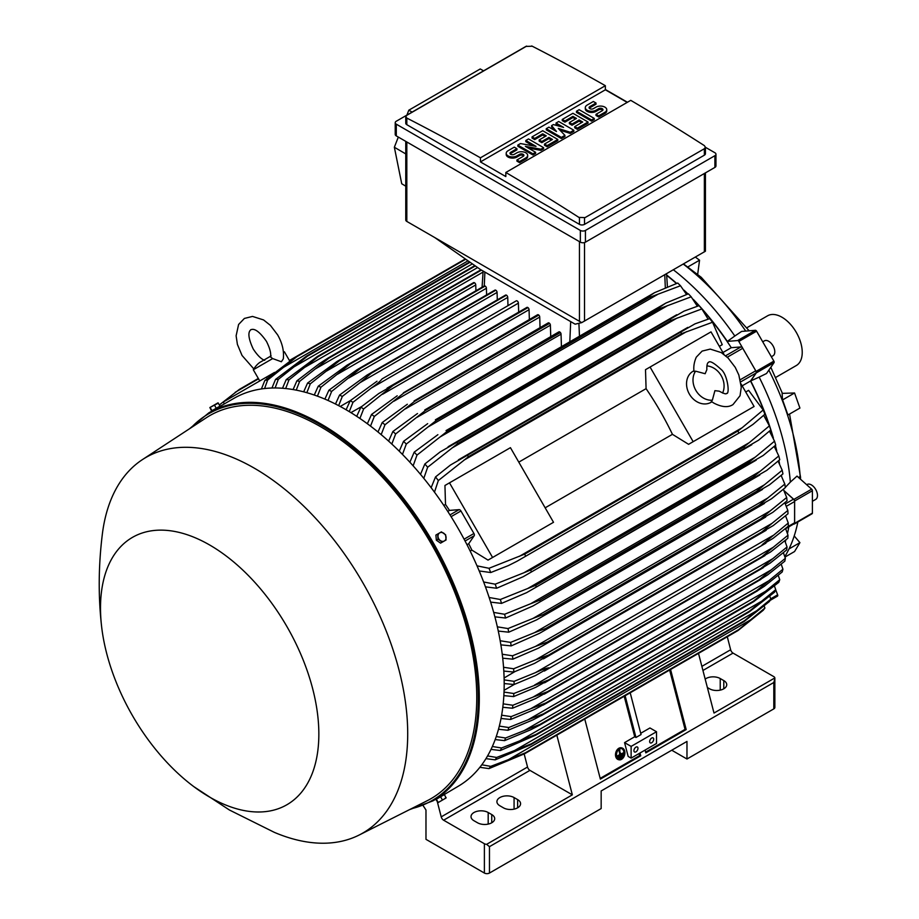 <?xml version="1.0" encoding="UTF-8"?>
<svg xmlns="http://www.w3.org/2000/svg" width="919" height="919" viewBox="0 0 919 919"><rect width="100%" height="100%" fill="white"/><g stroke="black" fill="none" stroke-linecap="round" stroke-linejoin="round"><path stroke-width="1.38" d="M705.137 373.723L706.849 369.702C706.688 365.314 707.262 362.844 708.572 362.293L708.572 362.293C709.928 360.616 713.994 362.913 720.783 369.162C727.733 374.125 729.996 394.894 726.527 393.389L726.527 393.389C726.263 394.4 723.839 393.665 719.244 391.184L714.913 390.655L712.351 400.19A17.955 14.658 -120 0 1 695.844 390.368A17.955 14.658 -120 0 1 695.603 371.173L705.137 373.723M706.883 365.9A17.955 14.658 -120 0 1 721.231 375.71A17.955 14.658 -120 0 1 722.564 393.056M711.915 401.821L711.053 402.315A17.955 14.658 -120 0 1 689.388 394.102A17.955 14.658 -120 0 1 693.098 371.23L693.96 370.736M712.351 400.19L711.317 401.396L713.73 403.027C721.748 407.22 728.17 407.749 732.994 404.578L740.036 395.733L741.277 387.255L738.83 374.975L735.246 367.37L728.112 358.031L721.289 352.609L710.249 349.094L702.116 351.092L696.315 357.135C692.512 365.67 694.167 371.563 694.029 371.46L695.603 371.173M650.066 367.049L693.156 441.671L688.595 444.314L672.444 434.331A203.225 117.333 -120 0 0 646.08 388.657L645.506 369.679L710.996 331.874L724.057 354.481M741.036 383.889L754.085 406.497L693.156 441.671M672.444 434.331L545.162 507.816M518.787 462.142L646.08 388.657M548.953 524.933L488.023 560.108L471.884 550.125A203.225 117.333 -120 0 0 468.713 543.715L474.181 535.766A2.16 1.241 -120 0 0 473.928 533.502L460.936 510.987A2.16 1.241 -120 0 0 459.098 509.643L449.471 510.401A203.225 117.333 -120 0 0 445.508 504.451L444.945 485.485L449.494 482.843L492.584 557.477L488.023 560.108M449.494 482.843L510.436 447.668L553.514 522.291L492.584 557.477M749.525 409.127L688.595 444.314M742.161 385.842L750.524 381.017L755.992 373.057A2.16 1.241 -120 0 0 755.74 370.794L740.277 379.731M722.92 352.517L731.283 347.692L740.909 346.945A2.16 1.241 -120 0 1 742.747 348.29L755.74 370.794M781.587 476.237A203.581 117.54 -120 0 0 781.437 475.18M779.496 463.544A203.581 117.54 -120 0 0 778.898 460.465M776.727 450.689A203.581 117.54 -120 0 0 775.395 445.393M773.384 438.076A203.581 117.54 -120 0 0 750.72 380.925L756.268 372.896L774.039 362.637A1.436 0.827 -120 0 0 773.878 361.133L756.601 331.196A1.436 0.827 -120 0 0 755.372 330.3L741.61 331.426L734.821 336.009A200.353 115.668 -120 0 0 673.386 269.807M693.294 299.376A203.581 117.54 -120 0 1 727.331 341.397L737.601 340.558A1.436 0.827 60 0 1 738.83 341.454L756.107 371.391A1.436 0.827 60 0 1 756.268 372.896M687.975 293.977A203.581 117.54 -120 0 0 684.046 290.174M676.66 283.397A203.581 117.54 -120 0 0 666.666 274.999M793.717 524.002L793.867 524.048A1.436 0.827 60 0 0 794.326 524.002L812.097 513.744A1.436 0.827 -120 0 0 812.396 513.089L812.396 490.735A1.436 0.827 -120 0 0 811.638 489.161L797.014 476.099L790.351 482.096A200.353 115.668 -120 0 0 759.151 377.112L750.72 380.925M784.125 490.723L793.867 499.419A1.436 0.827 60 0 1 794.625 500.993L794.625 523.348A1.436 0.827 60 0 1 794.326 524.002M785.642 528.666L794.154 523.761A2.16 1.241 -120 0 0 794.602 522.773L794.602 501.544A2.16 1.241 -120 0 0 793.465 499.189L785.4 503.853M666.677 275.309A203.225 117.333 60 0 1 676.418 283.489M684.575 290.978A203.225 117.333 60 0 1 687.734 294.057M694.167 300.605A203.225 117.333 60 0 1 698.922 305.705M702.53 309.737A203.225 117.333 60 0 1 731.283 347.692M750.524 381.017A203.225 117.333 60 0 1 769.019 424.9M770.708 430.046A203.225 117.333 60 0 1 772.753 436.709M775.211 445.554A203.225 117.333 60 0 1 776.279 449.828M778.703 460.637A203.225 117.333 60 0 1 779.14 462.889M784.217 490.907L793.465 499.189M727.285 636.752L730.639 649.756A3.596 2.068 -120 0 0 733.04 653.099L773.809 676.637A3.596 2.068 180 0 1 774.843 677.935L714.006 713.052L698.497 653.375M774.843 677.935L774.855 707.412A3.596 2.068 0 0 1 773.809 708.882L686.975 759.014L671.743 750.214M705.183 679.084A10.052 5.801 180 0 1 720.232 678.544L723.793 680.588A10.052 5.801 180 0 1 726.734 684.701A10.052 5.801 180 0 1 720.53 690.054A10.052 5.801 180 0 1 709.571 688.802L707.377 687.538M423.142 805.618L425.979 810.018L425.979 839.334L484.382 873.05A3.596 2.068 0 0 0 489.459 873.05L601.164 808.559L601.164 790.96L686.975 741.426L686.975 759.014M774.855 678.601L773.809 682.495L489.459 846.663L486.622 844.331A3.596 2.068 180 0 1 484.382 843.734L443.613 820.196A3.596 2.068 -120 0 1 441.212 816.865L437.398 802.057M556.834 735.166L572.342 794.843L486.622 844.331M572.342 794.843L529.93 770.363A3.596 2.068 60 0 1 527.54 767.02L524.175 753.982M491.745 814.567A10.052 5.801 180 0 1 494.686 818.668A10.052 5.801 180 0 1 488.483 824.033A10.052 5.801 180 0 1 477.524 822.769L473.963 820.724A10.052 5.801 180 0 1 471.022 816.612A10.052 5.801 180 0 1 477.225 811.259A10.052 5.801 180 0 1 488.184 812.511L491.745 814.567L491.745 822.769M517.638 799.61A10.052 5.801 180 0 1 520.579 803.723A10.052 5.801 180 0 1 514.376 809.076A10.052 5.801 180 0 1 503.417 807.824L499.867 805.768A10.052 5.801 180 0 1 496.915 801.667A10.052 5.801 180 0 1 503.13 796.302A10.052 5.801 180 0 1 514.077 797.566L517.638 799.61L517.638 807.824M788.272 523.037L762.127 544.714L772.959 538.454L788.272 526.219A229.784 132.669 -120 0 0 788.272 524.634A229.784 132.669 -120 0 0 788.272 523.037L785.561 515.835M772.959 535.524L535.49 672.628C541.9 669.687 546.357 668.09 548.861 667.837L535.49 675.557L514.077 684.517L504.175 683.552M504.14 679.888L514.077 681.347A229.784 132.669 60 0 1 514.077 682.932A229.784 132.669 60 0 1 514.077 684.517M514.077 681.347L535.49 672.628M783.413 489.402L784.079 488.701M785.331 487.38L790.351 482.096M749.157 330.806L701.254 277.32L683.529 263.948M794.556 392.987L799.921 408.07L787.928 414.986L782.574 399.914L794.556 392.987L782.402 393.355L770.823 367.29M782.494 400.224L782.103 392.666M745.734 331.093A197.47 114.013 -120 0 0 683.299 264.086M798.588 477.501L800.173 476.513A197.47 114.013 -120 0 0 768.858 370.139M800.173 476.513L800.633 479.339M784.872 556.512A197.47 114.013 -120 0 0 797.841 521.981M806.664 484.715L807.077 484.485A8.616 4.974 60 0 1 813.717 486.783A8.616 4.974 60 0 1 817.473 495.456A8.616 4.974 60 0 1 815.693 499.408L812.396 501.303M775.693 377.445L796.291 365.544A28.719 16.588 -120 0 0 800.69 342.534A28.719 16.588 -120 0 0 781.931 317.216A28.719 16.588 -120 0 0 767.572 315.803L746.975 327.692M687.573 267.107L699.554 260.192L697.682 274.31M699.554 260.192L695.396 257.102M785.033 557.04L794.556 551.538L799.921 542.647L794.211 535.949M799.921 542.647L789.007 548.942M785.308 541.808A200.353 115.668 -120 0 0 785.848 539.981M787.514 533.342A200.353 115.668 -120 0 0 788.801 526.851M770.065 600.429L777.474 596.144A1.436 0.827 -120 0 0 777.635 594.823L775.693 589.768M759.151 377.112L766.526 373.505L774.039 362.637M762.724 341.811L764.39 340.846A8.616 4.974 60 0 1 773.005 345.82A8.616 4.974 60 0 1 773.005 355.779L771.34 356.733M727.331 341.397L734.821 336.009M436.571 799.082L457.777 786.526A224.041 129.349 -120 0 0 492.124 606.988A224.041 129.349 -120 0 0 345.762 409.564A224.041 129.349 -120 0 0 233.736 398.467L208.854 412.826A224.041 129.349 -120 0 1 320.88 423.923A224.041 129.349 -120 0 1 467.243 621.359A224.041 129.349 -120 0 1 432.895 800.886L409.38 809.708M217.998 407.554L213.932 409.897M193.783 786.607L229.405 809.995L274.356 832.361A216.861 125.202 -120 0 0 359.191 835.015L427.289 800.679A221.169 127.695 -120 0 0 465.818 624.748A221.169 127.695 -120 0 0 320.363 426.565A221.169 127.695 -120 0 0 206.235 417.8L142.445 459.592A216.861 125.202 -120 0 0 102.319 534.399C98.425 566.001 98.207 596.879 101.664 627.045A154.392 89.143 -120 0 0 193.783 786.607A154.392 89.143 -120 0 0 209.67 797.118A154.392 89.143 -120 0 0 318.847 734.086A154.392 89.143 -120 0 0 209.67 545.001A154.392 89.143 -120 0 0 101.664 627.045M359.191 835.015A216.861 125.202 -120 0 0 396.974 662.519A216.861 125.202 -120 0 0 254.356 468.196A216.861 125.202 -120 0 0 142.445 459.592M218.871 407.048L219.526 406.669M209.865 407.554L211.588 410.942L220.066 406.049L217.964 402.867L209.877 407.531L218.377 403.108M212.013 410.69L210.325 407.76M216.252 408.243L214.564 405.313M518.672 312.161L518.396 303.144A1.792 1.034 -120 0 0 517.133 300.95A1.792 1.034 -120 0 0 516.225 300.858L382.063 378.927C380.397 381.132 376.79 384.199 371.23 388.117L352.976 402.304L349.266 411.632M518.396 303.144L371.23 388.117M346.107 409.759L350.219 400.707L376.997 381.247M350.219 400.707A229.784 132.669 60 0 1 351.598 401.5A229.784 132.669 60 0 1 352.976 402.304M350.897 412.631L361.73 406.497M356.721 416.33L360.88 407.174L378.743 393.55L392.723 385.475A235.896 136.196 60 0 1 392.884 385.589L363.637 408.966L359.892 418.455M529.355 319.49L529.057 309.692A1.792 1.034 -120 0 0 527.954 307.601A235.896 136.196 -120 0 0 527.793 307.497A1.792 1.034 -120 0 0 526.897 307.406L387.083 388.128M527.793 307.497L392.723 385.475M527.954 307.601L392.884 385.589M360.88 407.174A229.784 132.669 60 0 1 363.637 408.966M529.057 309.692L382.545 394.285M340.214 406.474L350.3 400.65M507.977 305.625L507.736 297.388L359.949 382.706L342.305 396.445L338.651 405.647M507.736 297.388A1.792 1.034 -120 0 0 506.461 295.183L371.402 373.16L359.949 382.706M506.461 295.183A235.896 136.196 -120 0 0 506.3 295.102A1.792 1.034 -120 0 0 505.565 295.091L366.945 375.136L506.3 295.102M335.492 404.015L339.548 395.067L366.945 375.136M339.548 395.067A229.784 132.669 60 0 1 342.305 396.445M495.479 290.082A1.792 1.034 -120 0 0 494.904 290.128L356.917 369.794L495.479 290.082A235.896 136.196 -120 0 1 495.8 290.22L360.73 368.197L331.644 391.402L328.037 400.477M497.294 299.87L497.076 292.414A1.792 1.034 -120 0 0 495.8 290.22M324.878 399.11L328.887 390.23L356.917 369.794M328.887 390.23A229.784 132.669 60 0 1 331.644 391.402M497.076 292.414L348.726 378.054M486.611 294.919L486.404 288.256A1.792 1.034 -120 0 0 485.14 286.05A235.896 136.196 -120 0 0 484.658 285.889A1.792 1.034 -120 0 0 484.244 285.97A1.792 1.034 -120 0 0 483.968 286.291M314.275 395.032L318.215 386.233L346.934 365.245L484.658 285.889M349.588 363.867A235.896 136.196 60 0 1 350.07 364.039L320.972 387.186L317.423 396.158M485.14 286.05L350.07 364.039M318.215 386.233A229.784 132.669 60 0 1 320.972 387.186M486.404 288.256L337.56 374.194M475.916 290.772L475.743 284.924A1.792 1.034 -120 0 0 474.48 282.73A235.896 136.196 -120 0 0 473.848 282.558A1.792 1.034 -120 0 0 473.584 282.638A1.792 1.034 -120 0 0 473.377 282.822M303.684 391.839L307.543 383.097L336.986 361.5L473.848 282.558M338.778 360.535A235.896 136.196 60 0 1 339.41 360.707L310.312 383.82L306.831 392.7M474.48 282.73L339.41 360.707M307.543 383.097A229.784 132.669 60 0 1 310.312 383.82M475.743 284.924L326.429 371.127M293.092 389.564L296.883 380.868L319.307 363.706L327.968 358.111L480.936 269.795L327.968 358.111A235.896 136.196 60 0 1 328.749 358.249L299.651 381.362L296.24 390.138M481.453 270.083L328.749 358.249M296.883 380.868A229.784 132.669 60 0 1 299.651 381.362M483.049 272.093L315.355 368.91M282.512 388.255L286.211 379.616L317.181 356.641L474.859 265.602M317.181 356.641A235.896 136.196 60 0 1 318.089 356.721L288.991 379.846L285.671 388.542M475.33 265.936L318.089 356.721M286.211 379.616A229.784 132.669 60 0 1 288.991 379.846M477.627 267.544L304.327 367.6M271.955 388.013L275.528 379.409L306.395 356.204L469.643 261.949M306.395 356.204A235.896 136.196 60 0 1 307.417 356.193L278.319 379.352L275.114 387.967M470.103 262.271L307.417 356.193M275.528 379.409A229.784 132.669 60 0 1 278.319 379.352M472.389 263.879L293.345 367.255M261.41 388.944L264.856 380.397L295.631 356.905L465.324 258.928M289.416 360.501L295.619 356.905A235.896 136.196 60 0 1 296.757 356.767L267.659 380.018L264.58 388.542M465.726 259.215L296.757 356.767M264.856 380.397A229.784 132.669 60 0 1 267.659 380.018M468.024 260.824L282.42 367.979M224.374 403.866L223.306 402.005L266.384 377.123L267.153 378.456M274.563 372.413L266.384 377.123M264.706 360.328C261.272 359.18 257.446 355.4 253.219 348.99C245.166 331.702 250.887 330.3 250.864 329.622C251.427 329.99 255.493 325.74 266.441 341.351C269.887 348.221 271.243 353.424 270.519 356.974L272.656 358.582L281.375 361.753L283.316 358.847M272.656 358.582L253.299 369.76L259.767 380.948M283.374 351.77L284.396 351.805L283.431 352.356M581.727 322.626L575.145 324.177L480.442 269.508L434.744 237.55L581.727 322.626L705.413 251.22M405.761 141.377L405.761 219.963A3.596 2.068 0 0 0 406.818 221.433L434.744 237.55M412.126 112.095L408.806 110.2L480.235 68.959L483.589 70.832M398.318 137.08L394.354 147.247L401.729 183.766L405.761 186.178M408.806 110.2L406.887 115.116M394.354 147.247L405.761 153.921M395.227 122.709L395.227 134.438A3.596 2.068 0 0 0 396.284 135.897L580.348 242.168A3.596 2.068 0 0 0 585.426 242.168L714.902 167.407A3.596 2.068 0 0 0 715.958 165.948L715.958 154.22A3.596 2.068 180 0 1 714.902 155.69L585.426 230.439A3.596 2.068 180 0 1 580.348 230.439L396.284 124.168A3.596 2.068 180 0 1 395.227 122.709A3.596 2.068 180 0 1 396.284 121.239L525.76 46.49A3.596 2.068 180 0 1 526.679 46.099M705.424 147.281L714.902 152.749A3.596 2.068 180 0 1 715.958 154.22M605.357 89.511L627.436 102.262M704.368 155.173A3.596 2.068 0 0 0 705.424 153.703L705.424 147.212L704.368 148.729L584.53 217.906L584.53 224.362L704.368 155.173L704.368 148.729M531.722 45.95A2154.274 1243.775 60 0 1 605.357 85.697L480.442 157.815A2154.274 1243.775 -120 0 0 406.818 118.069L405.761 116.724L405.761 123.215A3.596 2.068 0 0 0 406.818 124.685L579.452 224.362A3.596 2.068 0 0 0 584.53 224.362M579.452 224.362L579.452 217.746A2154.274 1243.775 -120 0 0 505.829 172.473L630.744 100.355A2154.274 1243.775 60 0 1 704.368 145.627L705.424 147.212M605.357 85.697L605.357 89.798L627.183 102.4M405.761 116.724L406.818 115.3L526.644 46.122M526.208 46.421L532.17 46.226M505.829 172.473L505.829 176.574L480.442 161.916L480.442 157.815M480.442 161.916L605.357 89.798M543.6 147.66L540.935 149.2L525.381 146.374L535.593 152.278L532.928 153.818L517.822 145.099L520.487 143.559L536.041 146.374L525.829 140.481L528.494 138.941L543.6 147.66L543.6 148.832L540.935 150.371L528.345 148.085M535.593 152.278L535.593 153.45L532.928 154.989L517.822 146.27L517.822 145.099M533.077 145.845L525.829 141.652L525.829 140.481M573.812 130.222L570.251 132.267L558.258 128.419L564.921 135.346L561.371 137.402L546.265 128.683L548.93 127.144L556.477 131.497L551.595 125.604L553.376 124.57L563.588 127.396L556.041 123.031L558.706 121.492L573.812 130.222L573.812 131.394L570.251 133.439L559.889 130.119M564.921 135.346L564.921 136.517L561.371 138.574L546.265 129.855L546.265 128.683M554.616 130.429L551.595 126.776L551.595 125.604M559.694 126.317L556.041 124.214L556.041 123.031M594.248 118.413L594.248 119.596L591.583 121.136L576.477 112.405L576.477 111.233L579.142 109.694L594.248 118.413L591.583 119.952L591.583 121.136M596.017 103.031L589.803 106.615A2.516 1.447 0 0 0 589.068 107.649A2.516 1.447 0 0 0 590.618 108.982A2.516 1.447 0 0 0 593.352 108.672L596.017 107.132A6.284 3.63 0 0 1 602.875 106.351A6.284 3.63 0 0 1 606.747 109.694A6.284 3.63 0 0 1 604.909 112.267L598.694 115.851L596.017 114.312L602.244 110.728A2.516 1.447 0 0 0 602.979 109.694A2.516 1.447 0 0 0 601.428 108.362A2.516 1.447 0 0 0 598.694 108.672L596.017 110.211A6.284 3.63 0 0 1 589.171 110.992A6.284 3.63 0 0 1 585.3 107.649A6.284 3.63 0 0 1 587.138 105.076L593.352 101.492L596.017 103.031L596.017 104.203L589.803 107.787A2.516 1.447 0 0 0 589.286 108.235M606.747 109.694L606.747 110.866A6.284 3.63 180 0 1 604.909 113.439L598.694 117.023L596.017 115.484L596.017 114.312M602.761 110.28A2.516 1.447 0 0 0 598.694 109.843L596.017 111.383A6.284 3.63 180 0 1 589.171 112.164A6.284 3.63 180 0 1 585.3 108.821L585.3 107.649M588.022 122.009L588.022 123.18L577.362 129.338L574.697 127.798L574.697 126.627L582.692 122.009L579.142 119.952L572.032 124.065L569.366 122.526L576.477 118.413L572.916 116.368L564.921 120.986L564.921 122.158L562.256 120.619L562.256 119.447L572.916 113.29L588.022 122.009L577.362 128.166L574.697 126.627M581.681 122.595L579.142 121.136L572.032 125.237L569.366 123.697L569.366 122.526M575.455 119.01L572.916 117.54L564.921 122.158M557.81 139.458L557.81 140.63L547.15 146.787L544.485 145.248L544.485 144.065L552.48 139.458L548.93 137.402L541.819 141.503L539.154 139.964L546.265 135.863L542.704 133.806L534.709 138.424L534.709 139.596L532.044 138.057L532.044 136.885L542.704 130.728L557.81 139.458L547.15 145.604L544.485 144.065M551.469 140.044L548.93 138.574L541.819 142.675L539.154 141.135L539.154 139.964M545.243 136.449L542.704 134.978L534.709 139.596M516.938 148.683L510.723 152.278A2.516 1.447 0 0 0 509.976 153.301A2.516 1.447 0 0 0 511.538 154.645A2.516 1.447 0 0 0 514.272 154.335L516.938 152.795A6.284 3.63 0 0 1 523.784 152.003A6.284 3.63 0 0 1 527.667 155.357A6.284 3.63 0 0 1 525.829 157.919L519.603 161.514L516.938 159.975L523.164 156.379A2.516 1.447 0 0 0 523.899 155.357A2.516 1.447 0 0 0 522.348 154.013A2.516 1.447 0 0 0 519.603 154.335L516.938 155.874A6.284 3.63 0 0 1 510.091 156.655A6.284 3.63 0 0 1 506.208 153.301A6.284 3.63 0 0 1 508.058 150.739L514.272 147.143L516.938 148.683L516.938 149.854L510.723 153.45A2.516 1.447 0 0 0 510.194 153.887M527.667 155.357L527.667 156.529A6.284 3.63 180 0 1 525.829 159.09L519.603 162.686L516.938 161.147L516.938 159.975M523.681 155.943A2.516 1.447 0 0 0 519.603 155.506L516.938 157.046A6.284 3.63 180 0 1 510.091 157.827A6.284 3.63 180 0 1 506.208 154.472L506.208 153.301M519.603 161.514L519.603 162.686M534.709 138.424L532.044 136.885M542.704 133.806L542.704 134.978M541.819 141.503L541.819 142.675M548.93 137.402L548.93 138.574M547.15 145.604L547.15 146.787M564.921 120.986L562.256 119.447M572.916 116.368L572.916 117.54M572.032 124.065L572.032 125.237M579.142 119.952L579.142 121.136M577.362 128.166L577.362 129.338M598.694 115.851L598.694 117.023M591.583 119.952L576.477 111.233M561.371 137.402L561.371 138.574M570.251 132.267L570.251 133.439M532.928 153.818L532.928 154.989M540.935 149.2L540.935 150.371M584.978 217.596L579.016 217.401M787.824 510.47L771.96 523.393L535.811 659.739L548.517 655.132L761.771 532.009A235.896 136.196 -120 0 1 761.782 532.204L773.235 525.588L788.008 513.755A229.784 132.669 -120 0 0 787.824 510.47L784.826 502.773M761.771 532.009L772.006 523.359M548.517 655.132A235.896 136.196 60 0 1 548.528 655.327L534.536 663.403L513.813 672.053L503.796 671.077M761.782 532.204L548.528 655.327M503.543 667.274L513.641 668.768A229.784 132.669 60 0 1 513.813 672.053M513.641 668.768L535.811 659.739M504.094 677.981L514.824 671.663M514.181 684.483L504.083 690.307M504.026 692.076L513.813 693.512L548.528 679.957A235.896 136.196 60 0 1 548.517 680.14L535.811 687.297L513.641 696.579L503.842 695.626M773.235 547.287L788.008 535.203A229.784 132.669 -120 0 1 787.824 538.281L770.581 551.963L761.771 557.006A235.896 136.196 -120 0 0 761.782 556.822L773.235 547.287L534.536 685.092M788.008 535.203L785.573 528.517M761.782 556.822L548.528 679.957M761.771 557.006L548.517 680.14M513.813 693.512A229.784 132.669 60 0 1 513.641 696.579M640.003 753.006L640.738 755.797L600.371 779.105L584.76 719.037M670.571 669.491L686.183 729.56L645.816 752.868L645.081 750.065M645.62 752.144L685.057 729.376L686.183 729.56M600.176 778.382L639.613 755.613L640.738 755.797M639.084 753.534L639.613 755.613M631.123 746.4L656.511 731.742L656.511 743.471L631.123 758.129L628.148 756.417L624.564 742.621L631.123 746.4L631.123 758.129M637.981 748.307A2.872 1.654 -60 0 1 636.729 751.202A2.872 1.654 -60 0 1 634.512 751.972A2.872 1.654 -60 0 1 633.915 750.651A2.872 1.654 -60 0 1 635.167 747.767A2.872 1.654 -60 0 1 637.384 746.998A2.872 1.654 -60 0 1 637.981 748.307M653.719 739.221A2.872 1.654 -60 0 1 652.467 742.115A2.872 1.654 -60 0 1 650.25 742.885A2.872 1.654 -60 0 1 649.653 741.564A2.872 1.654 -60 0 1 650.905 738.681A2.872 1.654 -60 0 1 653.122 737.911A2.872 1.654 -60 0 1 653.719 739.221M656.511 731.742L649.951 727.963L640.727 733.282M624.564 742.621L634.719 736.751L635.971 737.486L641.048 734.545L630.204 692.8M669.641 670.031L685.057 729.376M625.127 695.729L635.971 737.486M624.196 696.269L634.719 736.751M437.972 797.956L442.924 795.107M437.593 534.077L435.905 535.053L436.33 540.2L440.569 543.14L444.382 540.946A4.664 3.814 -120 0 1 440.35 540.579A4.664 3.814 -120 0 1 438.742 538.81A4.664 3.814 -120 0 1 438.018 536.535A4.664 3.814 -120 0 1 439.707 532.859L437.593 534.077L438.03 539.223L442.269 542.164M441.407 531.883L439.707 532.859A4.664 3.814 -120 0 1 443.739 533.227A4.664 3.814 -120 0 1 445.347 534.996A4.664 3.814 -120 0 1 446.071 537.27A4.664 3.814 -120 0 1 444.382 540.946L446.071 539.97L445.646 534.824L441.407 531.883M436.33 540.2L438.03 539.223M446.071 797.508L444.382 798.967L446.094 797.956L444.382 794.567L435.905 799.461L438.018 802.643L444.382 798.967L437.984 802.643M440.569 796.773L442.269 799.702M439.696 801.678L438.007 802.643M436.33 799.22L438.03 802.149M258.319 378.444L239.399 389.369L219.411 404.9M214.77 409.104L214.23 409.725M290.668 360.282L289.634 360.88M258.538 378.835L235.184 392.321M719.359 346.348L722.242 344.682L712.535 322.247A229.784 132.669 -120 0 0 709.721 318.629L713.201 323.097M708.124 319.134L701.852 308.933A229.784 132.669 -120 0 0 699.06 305.659L699.543 306.222M701.852 308.933L670.985 320.444A235.896 136.196 -120 0 0 669.962 319.261L684.035 311.127L699.06 305.659M670.985 320.444L457.731 443.567L427.657 467.243L423.797 478.351M669.962 319.261L456.709 442.384A235.896 136.196 60 0 1 457.731 443.567M420.5 474.353L424.865 463.969L440.086 451.976L456.709 442.384M424.865 463.969A229.784 132.669 60 0 1 427.657 467.243M677.28 317.963L451.93 448.07M697.337 306.222L691.18 296.814A229.784 132.669 -120 0 0 688.4 293.827L665.953 303.029L446.037 430.597A235.896 136.196 60 0 1 446.944 431.551L416.985 455.112L413.125 465.83M691.18 296.814L660.21 308.428A235.896 136.196 -120 0 0 659.302 307.474L665.655 303.201M660.21 308.428L446.944 431.551M659.302 307.474L446.037 430.597M409.863 462.223L414.205 452.137L437.892 434.687M414.205 452.137A229.784 132.669 60 0 1 416.985 455.112M667.734 305.533L440.144 436.927M686.516 294.471L680.508 285.752A229.784 132.669 -120 0 0 677.74 283.029L654.535 292.679L435.376 419.811A235.896 136.196 60 0 1 436.146 420.569L406.313 444.049L402.465 454.423M680.508 285.752L658.084 294.172L428.472 426.726M658.096 294.16L649.411 297.434A235.896 136.196 -120 0 0 648.642 296.688L654.535 292.679M649.411 297.434L436.146 420.569M648.642 296.688L435.376 419.811M399.237 451.172L403.544 441.338L427.68 423.648M403.544 441.338A229.784 132.669 60 0 1 406.313 444.049M561.417 346.44L561.049 334.171A1.792 1.034 -120 0 0 560.418 332.54A235.896 136.196 -120 0 0 559.786 331.977A1.792 1.034 -120 0 0 558.878 331.885L424.716 409.954A235.896 136.196 60 0 1 425.348 410.517L395.641 433.952L391.816 444.061M559.786 331.977L424.716 409.954M560.418 332.54L425.348 410.517M388.599 441.12L392.884 431.493L417.502 413.516M392.884 431.493A229.784 132.669 60 0 1 395.641 433.952M561.049 334.171L416.881 417.41M550.734 336.595L550.389 325.188A1.792 1.034 -120 0 0 549.596 323.385A235.896 136.196 -120 0 0 549.114 322.994A1.792 1.034 -120 0 0 548.218 322.902L414.055 400.971A235.896 136.196 60 0 1 414.538 401.362L384.981 424.773L381.167 434.641M549.114 322.994L414.055 400.971M549.596 323.385L414.538 401.362M377.973 431.987L382.212 422.545L407.335 404.245M382.212 422.545A229.784 132.669 60 0 1 384.981 424.773M550.389 325.188L405.371 408.909M540.039 327.623L539.729 317.044A1.792 1.034 -120 0 0 538.775 315.079A235.896 136.196 -120 0 0 538.454 314.838A1.792 1.034 -120 0 0 537.558 314.757L403.384 392.827A235.896 136.196 60 0 1 403.717 393.056L374.309 416.456L370.529 426.117M538.454 314.838L403.384 392.827M538.775 315.079L403.717 393.056M367.347 423.739L371.552 414.446L397.192 395.79M371.552 414.446A229.784 132.669 60 0 1 374.309 416.456M539.729 317.044L393.929 401.212M712.535 322.247L681.749 333.574A235.896 136.196 -120 0 0 680.634 332.15L694.959 323.867L709.721 318.629M681.749 333.574L468.483 456.697L438.34 480.545L434.469 492.159M680.634 332.15L467.369 455.273A235.896 136.196 60 0 1 468.483 456.697M431.137 487.69L435.526 476.927L450.494 465.014L467.369 455.273M435.526 476.927A229.784 132.669 60 0 1 438.34 480.545M686.711 331.564L463.819 460.247M443.82 505.427L445.508 504.451M447.748 511.401L449.471 510.401M468.713 543.715L466.99 544.714M471.884 550.125L470.183 551.101M477.007 565.84L488.988 568.287L524.726 554.111L737.991 430.977L742.207 427.68L519.315 556.374M742.207 427.68L763.184 409.989L748.617 390.357L745.734 392.022M762.781 408.978L764.918 414.228L752.994 424.383L746.366 428.828L516.96 561.268L508.529 565.53L490.723 572.537L479.213 570.963M738.658 432.665A235.896 136.196 -120 0 0 737.991 430.977M524.726 554.111A235.896 136.196 60 0 1 525.404 555.788M488.988 568.287A229.784 132.669 60 0 1 490.723 572.537M764.918 414.228A229.784 132.669 -120 0 0 763.184 409.989M760.714 518.902L770.237 510.884L535.501 646.413L547.448 642.025L760.714 518.902A235.896 136.196 -120 0 1 760.76 519.292L772.764 512.365L787.043 500.878A229.784 132.669 -120 0 0 786.687 497.489L783.356 489.322M770.214 510.907L786.687 497.489M760.76 519.292L538.637 648.056L512.848 659.187L502.704 658.176M502.233 654.236L512.492 655.787A229.784 132.669 60 0 1 512.848 659.187M512.492 655.787L535.501 646.413M758.933 505.37L767.721 498.029L534.548 632.651L545.668 628.504L758.933 505.37A235.896 136.196 -120 0 1 759.025 505.99L771.546 498.764L785.366 487.587A229.784 132.669 -120 0 0 784.815 484.083L781.127 475.456M767.71 498.041L784.815 484.083M759.025 505.99L539.568 633.294L511.171 645.896L500.866 644.851M545.668 628.504A235.896 136.196 60 0 1 545.771 629.113M500.177 640.75L510.619 642.392A229.784 132.669 60 0 1 511.171 645.896M510.619 642.392L534.548 632.651M782.195 470.252L764.413 484.807L532.951 618.441L543.152 614.558L756.417 491.435A235.896 136.196 -120 0 1 756.578 492.262L769.559 484.761L782.942 473.882A229.784 132.669 -120 0 0 782.195 470.252L778.106 461.154M756.417 491.435L764.424 484.795M756.578 492.262L536.627 619.854L508.747 632.192L498.282 631.077M543.152 614.558A235.896 136.196 60 0 1 543.313 615.385M497.34 626.827L508 628.562A229.784 132.669 60 0 1 508.747 632.192M508 628.562L532.951 618.441M753.109 477.053L760.289 471.171L530.665 603.737L539.855 600.176L753.109 477.053A235.896 136.196 -120 0 1 753.373 478.098L766.768 470.367L779.749 459.718A229.784 132.669 -120 0 0 778.784 455.962L774.235 446.404M760.277 471.183L778.784 455.962M753.373 478.098L532.951 605.966L505.553 618.027L494.881 616.844M539.855 600.176A235.896 136.196 60 0 1 540.119 601.221M493.687 612.41L504.588 614.271A229.784 132.669 60 0 1 505.553 618.027M504.588 614.271L530.665 603.737M774.533 441.189L755.257 457.134L527.678 588.528L535.731 585.334L748.985 462.211A235.896 136.196 -120 0 1 749.364 463.463L763.126 455.525L775.728 445.095A229.784 132.669 -120 0 0 774.533 441.189L769.456 431.16M748.985 462.211L755.28 457.122M749.364 463.463L526.633 592.64L501.533 603.392L490.631 602.117M535.731 585.334A235.896 136.196 60 0 1 536.11 586.598M489.138 597.488L500.338 599.498A229.784 132.669 60 0 1 501.533 603.392M500.338 599.498L527.678 588.528M770.57 429.242L770.823 429.943A229.784 132.669 -120 0 0 769.375 425.888L763.678 415.354M483.624 581.98L495.18 584.185L523.91 572.767L749.272 442.648L769.375 425.888M770.823 429.943L758.566 440.212L744.493 448.346A235.896 136.196 -120 0 0 743.976 446.864L749.284 442.636M744.493 448.346L523.187 576.718L496.628 588.252L485.439 586.839M523.91 572.767L530.711 569.987L743.976 446.864M530.711 569.987A235.896 136.196 60 0 1 531.228 571.469M495.18 584.185A229.784 132.669 60 0 1 496.628 588.252M496.249 736.556L505.553 737.991A229.784 132.669 60 0 1 504.588 740.634L530.665 729.801L539.855 725.091L753.109 601.968A235.896 136.196 -120 0 0 753.373 601.221L540.119 724.344A235.896 136.196 60 0 1 539.855 725.091L753.764 601.6L778.784 582.336A229.784 132.669 -120 0 0 779.749 579.694L778.244 575.374M753.373 601.221L779.749 579.694M766.768 590.561L524.186 730.616L540.119 724.344M505.553 737.991L524.186 730.616M782.942 569.217L756.578 590.756A235.896 136.196 -120 0 1 756.417 591.388L764.413 586.242L782.195 571.974A229.784 132.669 -120 0 0 782.942 569.217L781.219 564.255M756.578 590.756L543.313 713.891A235.896 136.196 60 0 1 543.152 714.522L532.951 719.876L508 730.283L498.489 729.261M756.417 591.388L543.152 714.522M769.559 580.337L527.805 719.91L543.313 713.891M499.327 726.102L508.747 727.526A229.784 132.669 60 0 1 508 730.283M508.747 727.526L527.805 719.91M785.366 558.304L759.025 579.866A235.896 136.196 -120 0 1 758.933 580.36L767.71 574.857L784.815 561.176A229.784 132.669 -120 0 0 785.366 558.304L783.402 552.733M759.025 579.866L545.771 702.989A235.896 136.196 60 0 1 545.668 703.494L534.548 709.468L510.619 719.474L501.016 718.486M758.933 580.36L545.668 703.494M771.546 569.7L530.711 708.744L545.771 702.989M501.625 715.2L511.171 716.613A229.784 132.669 60 0 1 510.619 719.474M511.171 716.613L530.711 708.744M787.043 546.966L760.76 568.551A235.896 136.196 -120 0 1 760.714 568.895L770.214 563.083L786.687 549.93A229.784 132.669 -120 0 0 787.043 546.966L784.849 540.809M760.76 568.551L547.494 691.674A235.896 136.196 60 0 1 547.448 692.018L535.501 698.601L512.492 708.239L502.796 707.274M760.714 568.895L547.448 692.018M772.764 558.683L532.951 697.142L547.494 691.674M503.187 703.851L512.848 705.264A229.784 132.669 60 0 1 512.492 708.239M512.848 705.264L532.951 697.142M775.728 589.676L749.364 611.227A235.896 136.196 -120 0 1 748.985 612.043L774.533 592.204A229.784 132.669 -120 0 0 775.728 589.676L774.464 586.092M749.364 611.227L536.11 734.35A235.896 136.196 60 0 1 535.731 735.177L500.338 750.513L491.01 749.387M748.985 612.043L535.731 735.177M763.126 600.348L519.809 740.829L536.11 734.35M492.343 746.504L501.533 747.986A229.784 132.669 60 0 1 500.338 750.513M501.533 747.986L519.809 740.829M770.823 599.154L744.493 620.716A235.896 136.196 -120 0 1 743.976 621.6L769.375 601.543A229.784 132.669 -120 0 0 770.823 599.154L769.812 596.362M744.493 620.716L531.228 743.85A235.896 136.196 60 0 1 530.711 744.723L495.18 759.852L485.944 758.646M743.976 621.6L530.711 744.723M758.566 609.665L514.617 750.501L531.228 743.85M487.564 755.935L496.628 757.463A229.784 132.669 60 0 1 495.18 759.852M496.628 757.463L514.617 750.501M764.918 608.056L738.658 629.664A235.896 136.196 -120 0 1 737.991 630.572L763.184 610.308A229.784 132.669 -120 0 0 764.918 608.056L764.206 606.149M738.658 629.664L525.404 752.787A235.896 136.196 60 0 1 524.726 753.695L488.988 768.606L479.856 767.319M737.991 630.572L524.726 753.695M752.994 618.464L508.529 759.599L525.404 752.787M481.797 764.78L490.723 766.366A229.784 132.669 60 0 1 488.988 768.606M490.723 766.366L508.529 759.599M504.588 740.634L495.169 739.565M620.268 758.566L622.163 756.751L622.301 757.394L620.268 758.566L620.141 757.922M619.647 757.784L622.163 756.751M623.748 753.396L617.66 756.911L617.522 756.268L620.325 754.66L619.463 750.478L620.83 754.361L623.622 752.753L623.748 753.396M619.969 750.191L618.969 750.352L619.831 754.522L617.04 756.13L617.66 756.911M623.622 752.753L620.75 753.994M622.301 757.371A5.388 3.814 105 0 0 623.76 751.535A5.388 3.814 105 0 0 621.589 748.606M616.638 756.061A5.388 3.814 -75 0 1 617.821 750.593A5.388 3.814 -75 0 1 621.841 748.663A5.388 3.814 -75 0 1 624.254 751.662A5.388 3.814 -75 0 1 623.071 757.13A5.388 3.814 -75 0 1 619.05 759.071A5.388 3.814 -75 0 1 616.638 756.061M618.625 759.691A6.1 4.319 -75 0 1 618.372 759.634A6.1 4.319 -75 0 1 615.638 756.222A6.1 4.319 -75 0 1 616.971 750.03A6.1 4.319 -75 0 1 621.531 747.836A6.1 4.319 -75 0 1 621.772 747.917M624.759 751.374A6.1 4.319 105 0 0 622.025 747.974A6.1 4.319 105 0 0 617.465 750.168A6.1 4.319 105 0 0 616.121 756.36A6.1 4.319 105 0 0 618.866 759.76A6.1 4.319 105 0 0 623.415 757.566A6.1 4.319 105 0 0 624.759 751.374M618.809 758.991A5.388 3.814 105 0 0 622.266 757.405M618.958 757.738L618.832 757.095L622.898 754.752L623.025 755.395L618.958 757.738L618.832 757.095M618.338 756.957L622.898 754.752M755.992 373.057L740.725 381.867M742.747 348.29L727.274 357.215M740.909 346.945L725.642 355.756M720.232 690.123L720.232 678.544M723.793 688.802L723.793 680.588M730.639 649.756L701.875 666.367M733.04 653.099L702.943 670.468M773.809 708.882L773.809 682.495M489.459 873.05L489.459 846.663M484.382 873.05L484.382 843.734M529.93 770.363L443.613 820.196M514.077 809.145L514.077 797.566M488.184 824.102L488.184 812.511M794.602 522.773L787.537 526.84M794.602 501.544L786.48 506.231M793.867 499.419L811.638 489.161M794.625 500.993L812.396 490.735M794.625 523.348L812.396 513.089M770.708 598.82L777.635 594.823M737.601 340.558L755.372 330.3M738.83 341.454L756.601 331.196M756.107 371.391L773.878 361.133M411.321 808.731A223.328 128.936 -120 0 0 470.907 638.981A223.328 128.936 -120 0 0 320.363 424.808A223.328 128.936 -120 0 0 191.278 427.599M406.818 221.433L406.818 141.985M516.938 155.874L516.938 157.046M519.603 154.335L519.603 155.506M525.829 157.919L525.829 159.09M510.723 152.278L510.723 153.45M596.017 110.211L596.017 111.383M598.694 108.672L598.694 109.843M604.909 112.267L604.909 113.439M589.803 106.615L589.803 107.787M406.818 124.685L406.818 118.069M396.284 135.897L396.284 124.168M580.348 242.168L580.348 230.439M585.426 242.168L585.426 230.439M714.902 167.407L714.902 155.69M704.368 251.921L704.368 173.496M584.53 321.099L584.53 242.547M579.452 321.099L579.452 241.651M484.887 272.07L484.267 285.947M570.699 321.616L569.814 341.592M578.901 323.293L579.464 336.021M664.759 274.792L665.322 287.613M527.54 767.02L441.212 816.865M449.988 514.904L459.098 509.643M451.091 516.673L460.936 510.987M464.095 539.189L473.928 533.502M465.06 541.027L474.181 535.766M765.929 543.129L544.324 671.065M789.547 414.055L800.587 477.443M189.452 428.794L208.854 412.826M484.244 285.97L346.934 365.245M473.584 282.638L336.986 361.5M271.139 355.894L260.663 361.948C262.466 361.167 257.825 362.258 253.299 369.76M263.466 360.328L260.663 361.948M283.305 358.869C284.178 351.047 282.294 343.051 277.641 334.895L270.393 325.36L263.569 319.938L252.53 316.423L244.397 318.433L238.595 324.476L236.114 335.791L237.401 344.407L242.03 355.458L253.782 368.864M284.396 351.805L289.692 360.983M705.424 251.232L705.424 172.887M483.118 271.048L482.073 287.21M666.574 273.736L667.412 286.785M766.159 530.286L543.405 658.889M764.976 555.593L544.588 682.828M437.099 798.462L432.895 800.886M699.302 305.924L702.219 309.358M676.74 314.735L448.139 446.726M687.803 327.394L458.397 459.845M746.366 428.828L516.96 561.268M765.688 517.052L541.934 646.241M764.482 503.44L539.568 633.294M762.529 489.425L536.627 619.854M759.795 474.997L532.951 605.966M756.245 460.109L528.494 591.595M769.192 425.359L770.696 429.598M751.788 444.739L523.187 576.718M757.738 590.699L541.417 715.591M760.898 579.384L543.152 705.103M763.31 567.678L544.278 694.144"/></g></svg>
